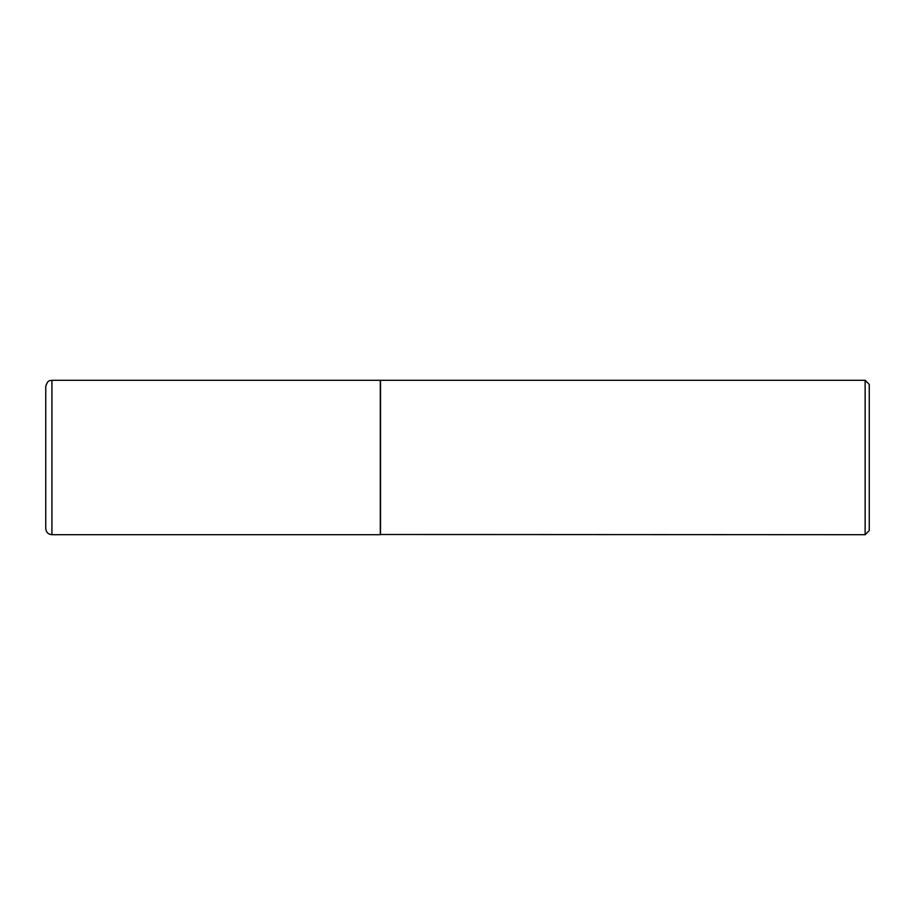<?xml version="1.0" encoding="UTF-8"?>
<svg xmlns="http://www.w3.org/2000/svg" width="915" height="915" viewBox="0 0 915 915"><rect width="100%" height="100%" fill="white"/><g stroke="black" fill="none" stroke-linecap="round" stroke-linejoin="round"><path stroke-width="1.37" d="M51.926 534.703L51.926 380.297L380.297 380.297L380.297 534.703L51.926 534.703C48.175 534.337 46.116 532.278 45.75 528.527L45.75 457.5L45.75 528.527M51.926 380.297C50.382 380.995 48.003 378.913 45.75 386.473L45.75 457.5M380.297 534.497L865.133 534.703L865.133 380.297L380.503 380.297L380.503 534.703M865.133 380.297L869.25 384.414L869.25 530.586L865.133 534.703"/></g></svg>
